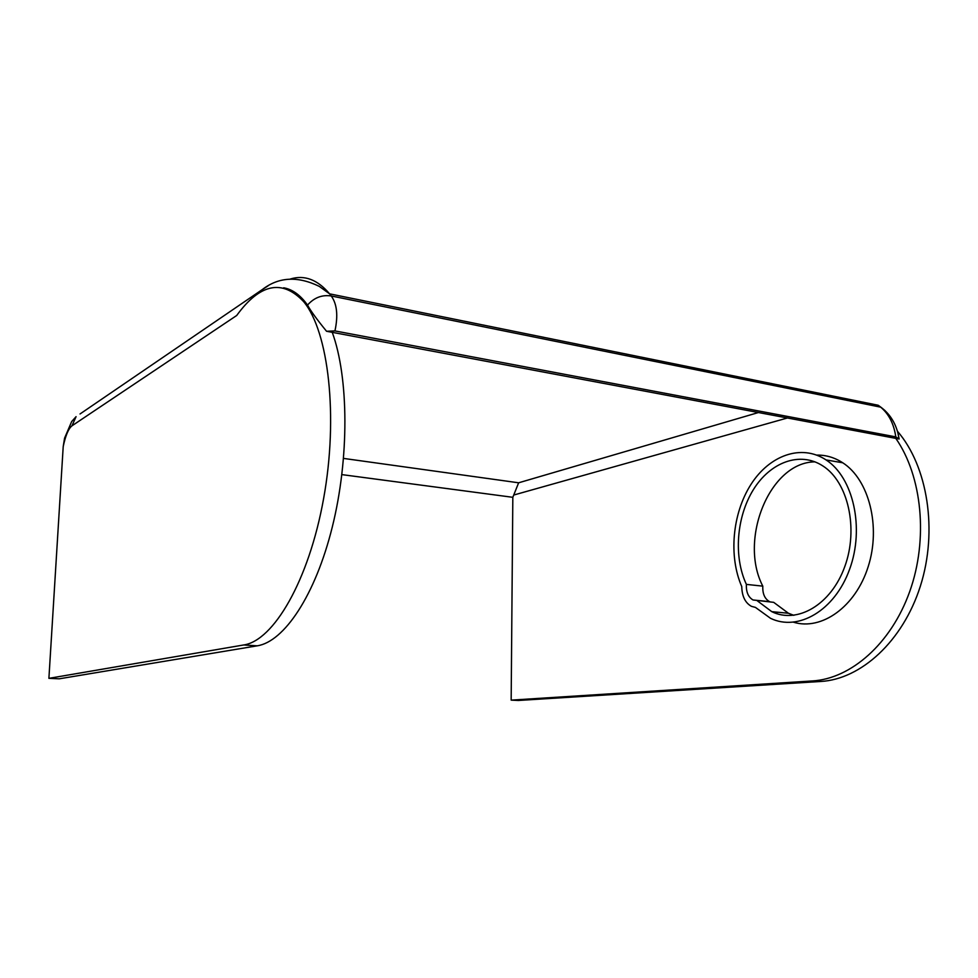 <?xml version="1.0" encoding="UTF-8"?>
<svg xmlns="http://www.w3.org/2000/svg" width="978" height="978" viewBox="0 0 978 978"><rect width="100%" height="100%" fill="white"/><g stroke="black" fill="none" stroke-linecap="round" stroke-linejoin="round"><path stroke-width="1.47" d="M326.542 331.261C316.848 319.39 310.515 310.662 307.52 305.063C314.183 297.618 322.08 294.586 331.236 295.967C337.019 303.95 338.241 315.601 334.941 330.919L326.542 331.261L332.239 332.324C348.828 377.532 349.366 458.511 332.275 527.081C315.222 595.749 283.987 641.776 257.238 645.822L59.23 678.818L48.9 678.341L63.203 446.628L64.56 438.193L71.675 421.542L76.076 416.665L71.969 425.821C68.423 428.682 65.502 435.626 63.203 446.628M291.505 290.894L292.263 290.784M332.239 332.324L899.124 439L898.195 434.22M307.52 305.063L305.246 302.031C298.657 293.889 291.468 289.146 283.669 287.801M71.969 425.821L236.713 315.478C259.977 283.486 282.312 278.901 303.718 301.725C328.571 331.615 338.522 416.494 323.62 498.548C308.889 580.688 273.498 640.761 243.705 644.967L48.9 678.341M895.799 438.376C922.156 476.164 928.44 539.257 909.699 591.604C891.007 644.013 850.689 678.756 812.425 680.945L511.164 700.126L518.389 700.468L820.762 681.47C860.738 679.294 902.767 641.592 920.371 586.128C938.049 530.748 927.682 466.09 897.388 431.176M511.164 700.126L512.827 497.313L518.633 482.802L758.451 412.533M341.884 474.611L512.827 497.313M334.941 330.919L895.799 436.885C893.904 423.853 888.855 413.951 880.665 407.154L331.236 295.967L329.598 293.84C317.544 279.586 304.451 274.647 290.295 279.036M895.799 436.885L899.124 439M885.004 410.552L878.22 405.259L329.598 293.84L319.305 286.395C297.618 275.833 278.596 276.908 262.226 289.622L268.033 285.882M816.716 455.088C825.909 454.929 834.589 457.496 842.755 462.79C868.977 479.526 881.129 526.543 868.158 566.751C855.444 607.106 821.459 630.749 793.61 622.24M777.376 613.829L775.126 611.971M741.752 586.568C728.488 556.25 732.339 513.633 750.872 484.562C769.307 455.442 801.275 443.535 826.068 459.929C853.256 477.374 864.845 528.083 849.564 569.404C834.613 610.895 797.95 631.69 770.517 618.304L755.419 607.387L751.446 606.348C745.212 602.864 741.984 596.274 741.752 586.568M770.542 602.02L769.527 601.629C764.698 598.829 762.461 593.658 762.803 586.14C738.573 539.795 769.637 462.093 815.016 461.848M793.806 615.333L788.415 613.243L773.684 602.338L753.036 599.979C748.243 597.167 746.031 591.971 746.385 584.392L762.803 586.14M746.385 584.392C733.427 556.775 736.422 516.983 753.378 489.66C770.236 462.288 799.906 450.931 822.865 465.944C848.036 481.885 858.782 528.609 844.747 566.69C831.007 604.942 797.143 624.208 771.789 611.666L757.168 600.7M243.705 644.967L257.238 645.822M343.571 458.413L518.633 482.802M80.037 413.963L262.238 289.61L259.952 292.495M812.425 680.945L820.762 681.47M787.424 417.985L513.951 494.978M303.718 301.725L305.246 302.031M878.22 405.259L880.848 407.19C889.393 413.511 895.09 422.178 897.951 433.23L899.088 438.926M826.068 459.929L842.755 462.79M771.789 611.666L788.415 613.243M753.036 599.979L769.527 601.629"/></g></svg>
